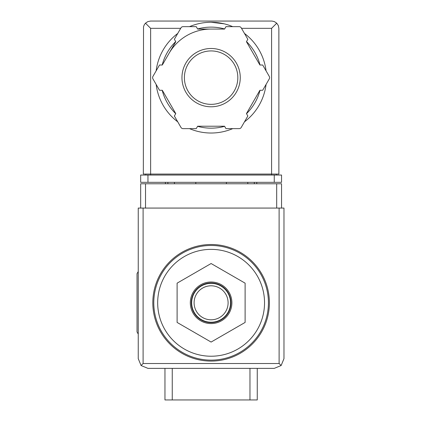 <?xml version="1.0" encoding="UTF-8"?>
<svg xmlns="http://www.w3.org/2000/svg" width="421" height="421" viewBox="0 0 421 421"><rect width="100%" height="100%" fill="white"/><g stroke="black" fill="none" stroke-linecap="round" stroke-linejoin="round"><path stroke-width="0.63" d="M211.105 249.364A53.435 53.435 0 0 1 257.384 329.511A53.435 53.435 0 0 1 164.832 329.511A53.435 53.435 0 0 1 211.105 249.364M257.257 368.375L257.257 399.95L164.958 399.95L164.958 368.375M211.105 244.506A58.293 58.293 0 0 1 261.588 331.943A58.293 58.293 0 0 1 160.622 331.943A58.293 58.293 0 0 1 211.105 244.506M177.104 283.165L177.104 322.428L211.105 342.062L245.111 322.428L245.111 283.165L211.105 263.53L177.104 283.165M211.105 323.586A20.792 20.792 0 0 0 231.897 302.794A20.792 20.792 0 0 0 211.105 282.007A20.792 20.792 0 0 0 190.318 302.794A20.792 20.792 0 0 0 211.105 323.586M211.105 285.796A17.003 17.003 0 0 1 225.83 311.298A17.003 17.003 0 0 1 196.381 311.298A17.003 17.003 0 0 1 211.105 285.796M211.105 283.365A19.429 19.429 0 0 1 227.935 312.514A19.429 19.429 0 0 1 194.281 312.514A19.429 19.429 0 0 1 211.105 283.365M211.105 282.975A19.819 19.819 0 0 1 228.271 312.708A19.819 19.819 0 0 1 193.944 312.708A19.819 19.819 0 0 1 211.105 282.975M138.241 271.545L137.025 273.65L137.025 331.943L138.241 334.048M281.544 208.069L281.544 183.782L140.672 183.782L140.672 208.069M141.088 365.528L147.955 368.375L274.255 368.375L281.128 365.528L283.975 358.66L283.975 208.069L138.241 208.069L138.241 358.66L141.088 365.528L143.098 363.518L143.098 208.069M281.128 365.528L279.112 363.518L143.098 363.518M195.807 182.325L195.807 183.782M226.409 183.782L226.409 182.325M165.442 182.325L165.442 183.782M174.431 182.325L174.431 183.782M247.785 182.325L247.785 183.782M256.768 182.325L256.768 183.782M224.088 23.808L211.105 22.266A55.377 55.377 0 0 1 232.708 26.649A55.377 55.377 0 0 0 189.508 26.649A55.377 55.377 0 0 1 211.105 22.266M180.693 28.339L150.629 28.339L145.477 23.187L144.25 24.813L143.524 26.718L143.34 174.068L150.629 174.068L150.629 175.041M145.477 23.187L147.839 21.603L150.629 21.05L271.992 21.061L274.376 21.603L276.739 23.187L271.587 28.339L241.522 28.339M276.739 23.187L278.318 25.549L278.87 28.339L278.87 174.068L150.629 174.068L150.629 28.339M147.955 182.325L140.672 182.325L140.672 175.041L147.955 175.041L147.955 182.325L281.544 182.325L281.544 175.041L147.955 175.041M145.771 174.068L145.771 175.041M276.444 174.068L276.444 175.041M169.037 53.351A48.578 48.578 0 0 1 211.105 29.065M244.469 33.443A55.377 55.377 0 0 1 266.067 70.849A55.377 55.377 0 0 0 244.469 33.443M266.067 84.432A55.377 55.377 0 0 1 244.469 121.843A55.377 55.377 0 0 0 266.067 84.432M232.708 128.637A55.377 55.377 0 0 1 189.508 128.637A55.377 55.377 0 0 0 232.708 128.637M177.746 121.843A55.377 55.377 0 0 1 156.149 84.432A55.377 55.377 0 0 0 177.746 121.843M156.149 70.849A55.377 55.377 0 0 1 177.746 33.443A55.377 55.377 0 0 0 156.149 70.849M159.517 65.013L152.928 76.427A2.431 2.431 0 0 0 152.928 78.859L159.517 90.273L162.306 90.273L175.768 113.591L174.373 116.007L180.967 127.421A2.431 2.431 0 0 0 183.067 128.637L196.249 128.637L197.644 126.221L224.567 126.221L225.961 128.637L239.144 128.637A2.431 2.431 0 0 0 241.249 127.421L247.837 116.007L246.443 113.591L259.91 90.273L262.693 90.273L269.287 78.859A2.431 2.431 0 0 0 269.287 76.427L262.693 65.013L259.91 65.013L246.443 41.695L247.837 39.279L241.249 27.865A2.431 2.431 0 0 0 239.144 26.649L225.961 26.649L224.567 29.065L197.644 29.065L196.249 26.649L183.067 26.649A2.431 2.431 0 0 0 180.967 27.865L174.373 39.279L175.768 41.695L162.306 65.013L159.517 65.013M211.105 50.925A26.718 26.718 0 0 1 234.244 90.999A26.718 26.718 0 0 1 187.971 90.999A26.718 26.718 0 0 1 211.105 50.925A26.718 26.718 0 0 1 234.244 90.999A26.718 26.718 0 0 1 187.971 90.999A26.718 26.718 0 0 1 211.105 50.925A26.718 26.718 0 0 1 234.244 90.999A26.718 26.718 0 0 1 187.971 90.999A26.718 26.718 0 0 1 211.105 50.925M249.969 399.95L249.969 368.375M172.247 399.95L172.247 368.375M211.105 245.475A57.319 57.319 0 0 1 260.746 331.459A57.319 57.319 0 0 1 161.464 331.459A57.319 57.319 0 0 1 211.105 245.475M279.112 363.518L279.112 208.069M145.529 183.782L145.529 208.069M276.686 183.782L276.686 208.069M167.874 182.325L167.874 183.782M254.342 182.325L254.342 183.782M274.255 175.041L274.255 182.325M271.587 28.339L271.587 175.041M197.586 28.965A50.52 50.52 0 0 1 224.63 28.965M246.501 41.595A50.52 50.52 0 0 1 260.025 65.013M260.025 90.273A50.52 50.52 0 0 1 246.501 113.691M224.63 126.321A50.52 50.52 0 0 1 197.586 126.321M175.71 113.691A50.52 50.52 0 0 1 162.19 90.273M162.19 65.013A50.52 50.52 0 0 1 175.71 41.595M211.105 48.494A29.144 29.144 0 0 1 236.349 92.215A29.144 29.144 0 0 1 185.866 92.215A29.144 29.144 0 0 1 211.105 48.494"/></g></svg>

